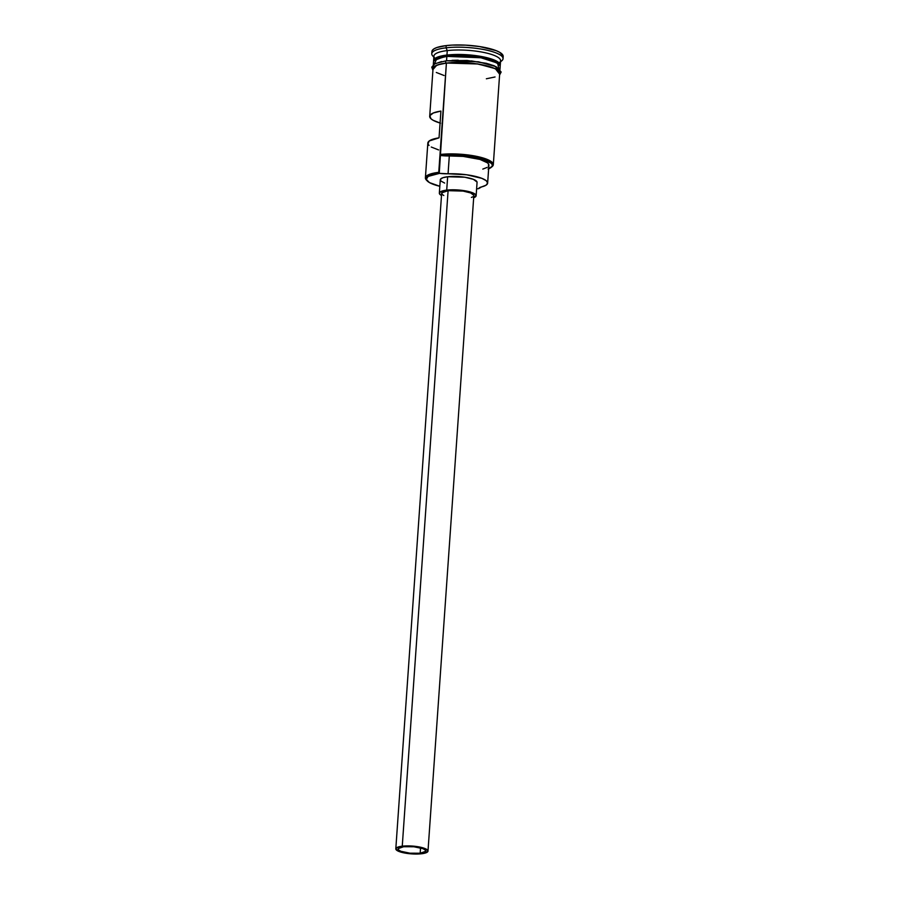 <?xml version="1.0" encoding="UTF-8"?>
<svg xmlns="http://www.w3.org/2000/svg" width="899" height="899" viewBox="0 0 899 899"><rect width="100%" height="100%" fill="white"/><g stroke="black" fill="none" stroke-linecap="round" stroke-linejoin="round"><path stroke-width="1.35" d="M488.067 169.023L492.056 166.394L492.281 164.877L491.292 163.292L481.65 158.775L464.884 155.718L452.411 155.021L441.061 155.538L449.309 155.943L448.062 173.777A13.822 3.371 4 0 1 439.813 173.383L438.757 172.338A33.42 8.136 -176 0 0 426.328 179.969L427.16 180.856A32.499 7.911 4 0 1 439.24 173.44L446.398 63.076A33.42 8.136 -176 0 0 433.037 68.594L429.7 116.308A33.42 8.136 4 0 1 440.915 111.083L439.049 137.839A33.42 8.136 -176 0 0 427.834 143.065L425.396 177.845A33.42 8.136 4 0 1 438.757 172.338L440.004 154.493A33.42 8.136 4 0 1 475.155 156.078A33.42 8.136 4 0 1 493.315 164.674A33.42 8.136 4 0 1 491.584 167.023M478.099 188.7A32.499 7.911 4 0 1 476.605 188.857L478.099 188.7A32.499 7.911 -176 0 0 478.661 188.633A32.499 7.911 4 0 1 478.099 188.7M499.664 72.673L496.45 69.38L493.068 67.796L477.459 63.964L464.592 62.66L446.398 63.076L440.004 154.493L441.061 155.538A13.822 3.371 -176 0 0 449.309 155.943L448.062 173.777L439.813 173.383A32.499 7.911 -176 0 0 439.24 173.44L428.104 176.418L426.295 179.373L429.43 182.576L439.825 186.284A32.499 7.911 4 0 1 427.16 180.856M420.17 853.218L420.541 847.903L420.17 853.218L409.933 853.185L400.853 851.274L398.527 849.926L398.246 848.589L403.629 846.723A13.822 3.371 4 0 1 418.181 847.375A13.822 3.371 4 0 1 425.688 850.937A13.822 3.371 4 0 1 420.17 853.218A13.822 3.371 4 0 1 405.618 852.567A13.822 3.371 4 0 1 398.111 849.004A13.822 3.371 4 0 1 403.629 846.723L413.866 846.757L422.946 848.678L425.261 850.016L425.553 851.353L420.17 853.218M443.803 195.51L442.139 194.398L441.802 192.847L448.095 190.667A16.137 3.933 -176 0 0 441.645 193.33L395.807 848.847A16.137 3.933 4 0 1 402.258 846.184L448.095 190.667L463.086 191.082L470.627 192.937L473.807 195.297M427.991 851.095L473.829 195.577A16.137 3.933 -176 0 0 465.064 191.42A16.137 3.933 -176 0 0 448.095 190.667L402.258 846.184A16.137 3.933 4 0 1 419.226 846.948A16.137 3.933 4 0 1 427.991 851.095A16.137 3.933 4 0 1 421.541 853.758A16.137 3.933 4 0 1 404.572 852.994A16.137 3.933 4 0 1 395.807 848.847M444.668 183.07L440.847 181.014L440.465 179.238L442.847 177.732L447.646 176.743A18.441 4.495 -176 0 0 440.285 179.789L439.341 193.161A18.441 4.495 4 0 1 446.713 190.116L447.646 176.743L464.794 177.227L473.402 179.339L477.043 182.036M473.559 197.791L476.11 195.42L474.335 193.6L470.031 191.914L460.355 190.161L446.713 190.116A18.441 4.495 4 0 1 466.109 190.993A18.441 4.495 4 0 1 476.133 195.735L477.066 182.362A18.441 4.495 -176 0 0 467.042 177.609A18.441 4.495 -176 0 0 447.646 176.743L446.713 190.116L441.915 191.116L439.532 192.611L439.914 194.386L441.499 195.499A18.441 4.495 4 0 1 439.341 193.161M434.835 58.221A33.42 8.136 4 0 1 447.264 50.591L446.949 55.053L437.802 57.019L433.666 61.244A33.42 8.136 4 0 1 433.599 60.57A33.42 8.136 4 0 1 446.949 55.053L447.163 56.053L434.97 59.75A32.96 8.024 4 0 1 447.163 56.053L447.196 55.603A32.96 8.024 -176 0 1 480.83 56.974A32.96 8.024 -176 0 1 499.732 65.076L492.315 59.907L475.279 56.12L447.196 55.603L477.908 55.918L495.203 60.435L500.114 65.897A33.42 8.136 4 0 0 500.271 65.234A33.42 8.136 4 0 0 482.111 56.637A33.42 8.136 4 0 0 446.949 55.053L447.264 50.591L446.039 47.827A35.724 8.698 -176 0 0 432.756 55.974L433.846 57.143M447.163 56.053L472.896 56.277L489.483 59.435L499.035 64.234A32.96 8.024 4 0 0 447.163 56.053M497.113 69.65L498.743 68.706M498.866 68.616L497.597 63.11L480.943 57.772L446.859 56.39A33.42 8.136 -176 0 0 433.509 61.907L433.318 64.649M426.789 180.418A33.42 8.136 4 0 1 425.396 177.845M440.083 123.051A33.42 8.136 4 0 1 429.7 116.308M446.556 60.727L446.859 56.39L446.556 60.727M447.196 55.603A32.96 8.024 -176 0 0 434.15 60.48L447.196 55.603M500.271 65.234L500.586 60.772A33.42 8.136 -176 0 0 482.426 52.176A33.42 8.136 -176 0 0 447.264 50.591A33.42 8.136 -176 0 0 433.914 56.109L433.599 60.57M431.969 52.108L432.284 50.423L433.947 48.872L436.914 47.512L446.196 45.591A35.724 8.698 -176 0 0 431.925 51.49L431.767 53.715A35.724 8.698 4 0 1 446.039 47.827L446.196 45.591L452.175 45.096L465.648 45.141L479.414 46.534L496.091 50.625L499.709 52.333L503.148 55.85M433.857 56.952A35.724 8.698 4 0 1 431.767 53.715M499.608 74.28L499.9 72.695L498.9 71.032L496.653 69.369L488.809 66.29L477.538 63.908L464.569 62.604L451.882 62.559L441.398 63.795L434.711 66.11L433.149 67.571L432.97 69.549L436.824 65.088L446.252 63.031A1.157 0.685 -96.7 0 1 446.41 60.795A1.157 0.685 83.3 0 0 446.252 63.031L477.998 63.986L495.36 68.684L499.642 74.212M440.51 123.174L433.116 120.275L430.913 118.713L429.868 115.634L433.363 112.971L440.915 111.083L439.049 137.839L429.194 140.986L427.946 143.907L429.048 145.469M487.64 183.093A29.038 7.068 4 0 1 481.549 186.925L478.661 188.633A13.822 3.371 4 0 1 481.549 186.925L486.033 185.205L487.64 183.036L486.202 180.677L481.864 178.35L466.581 174.766L448.062 173.777A29.038 7.068 4 0 1 487.64 183.093L488.887 165.259A29.038 7.068 -176 0 0 449.309 155.943L463.199 156.404L479.987 159.438L487.449 162.831L488.55 164.034L488.46 166.326M487.28 167.36L482.797 169.091M499.709 72.134L495.798 66.593L478.493 61.806L446.41 60.795M503.035 58.705L503.193 56.468A35.724 8.698 -176 0 0 483.786 47.276A35.724 8.698 -176 0 0 446.196 45.591L446.039 47.827A35.724 8.698 4 0 1 483.628 49.512A35.724 8.698 4 0 1 503.035 58.705A35.724 8.698 4 0 1 500.529 61.604M499.99 69.302L500.181 66.571A33.42 8.136 -176 0 0 482.021 57.974A33.42 8.136 -176 0 0 446.859 56.39L436.779 58.738L434.341 63.919M499.754 72.055L500.058 70.459L499.057 68.807M496.81 67.144L488.966 64.054L471.301 60.874M458.22 60.188L452.04 60.334M441.555 61.57L434.869 63.885L433.307 65.346L433.015 66.931M486.359 78.775L495.046 76.977M493.315 164.674L499.709 73.257A33.42 8.136 -176 0 0 481.549 64.661A33.42 8.136 -176 0 0 446.398 63.076L437.701 64.874L433.374 67.594L433.082 69.178M436.307 72.471L444.095 75.527M500.507 61.806L501.743 60.806A35.724 8.698 -176 0 0 487.516 50.333A35.724 8.698 -176 0 0 446.039 47.827L447.264 50.591A33.42 8.136 4 0 1 486.056 52.94A33.42 8.136 4 0 1 499.372 62.739M431.25 147.031L438.633 149.931M476.133 195.735A18.441 4.495 4 0 1 473.683 197.746M472.919 196.757L471.391 197.432M421.541 853.758L425.744 852.893L427.969 850.814L424.778 848.454L420.114 847.128L404.955 845.959L398.055 847.049L395.965 848.364L397.38 850.712L403.685 852.814L412.765 853.96L421.541 853.758M491.157 167.416L492.101 166.641A33.42 8.136 -176 0 0 478.796 156.842A33.42 8.136 -176 0 0 440.004 154.493L441.061 155.538A32.499 7.911 4 0 1 478.504 157.954A32.499 7.911 4 0 1 491.157 167.416A32.499 7.911 4 0 1 488.64 168.81M439.813 173.383L438.757 172.338L439.24 173.44A32.499 7.911 4 0 1 439.813 173.383M495.709 68.863L497.799 67.919M499.586 74.977L501.17 71.999L494.371 65.841L486.303 63.301L467.098 60.48L446.196 60.772L434.756 63.683L431.767 67.167L432.925 70.313"/></g></svg>
